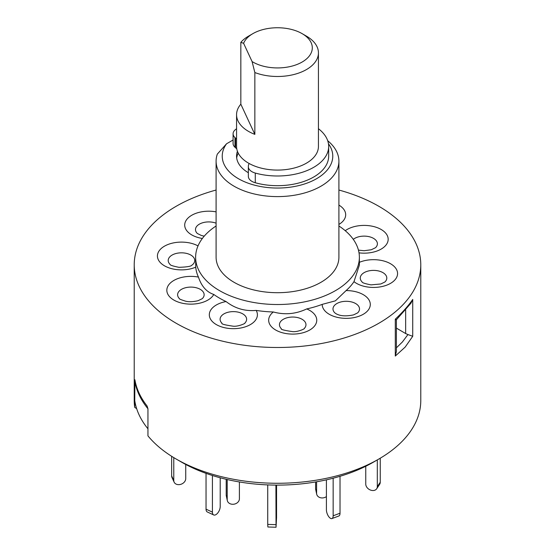 <?xml version="1.0" encoding="UTF-8"?>
<svg xmlns="http://www.w3.org/2000/svg" width="555" height="555" viewBox="0 0 555 555"><rect width="100%" height="100%" fill="white"/><g stroke="black" fill="none" stroke-linecap="round" stroke-linejoin="round"><path stroke-width="0.83" d="M240.835 42.34A40.938 23.636 180 0 1 248.55 36.144L252.893 33.633A34.798 20.091 0 0 0 243.603 43.297L240.835 42.34L240.835 104.18A40.938 23.636 0 0 0 236.562 114.691A40.938 23.636 0 0 0 248.55 131.403A40.938 23.636 0 0 0 254.849 134.379L240.835 104.18M236.562 114.691L236.562 146.444A40.938 23.636 0 0 0 248.55 163.156A40.938 23.636 0 0 0 293.165 168.283A40.938 23.636 0 0 0 318.438 146.444L318.438 52.857A40.938 23.636 180 0 1 296.849 73.683A40.938 23.636 180 0 1 254.849 72.538L252.081 61.556L243.603 43.297M252.081 61.556A34.798 20.091 0 0 0 252.893 62.042A34.798 20.091 0 0 0 302.107 62.049A34.798 20.091 0 0 0 302.107 33.633A34.798 20.091 0 0 0 252.893 33.633M306.45 36.144L302.107 33.633L306.45 36.144A40.938 23.636 180 0 1 318.438 52.857M254.849 134.379L254.849 72.538M236.687 157.974A40.938 23.636 180 0 1 238.234 153.131M249.188 163.517A12.279 7.09 0 0 0 248.397 165.758L248.356 166.41A12.279 7.09 0 0 0 248.349 166.673A12.279 7.09 0 0 0 255.272 173.056A51.171 29.547 0 0 0 290.744 174.985A51.171 29.547 0 0 0 328.671 146.444A51.171 29.547 0 0 0 318.438 128.718M248.356 176.101A12.279 7.09 0 0 0 248.349 176.372A12.279 7.09 0 0 0 255.272 182.748A51.171 29.547 0 0 0 290.744 184.676A51.171 29.547 0 0 0 328.671 156.135L328.671 146.444M236.562 128.718A51.171 29.547 0 0 0 235.202 129.815A12.279 7.09 0 0 0 233.086 133.797A12.279 7.09 0 0 0 234.973 137.571L235.57 138.119A12.279 7.09 0 0 0 236.562 138.903M233.086 133.797L233.086 143.488A12.279 7.09 0 0 0 234.973 147.262L235.57 147.81A12.279 7.09 0 0 0 236.756 148.726M216.096 225.982A81.876 47.272 0 0 0 195.624 257.249A81.876 47.272 0 0 0 246.17 300.921A81.876 47.272 0 0 0 335.393 290.674A81.876 47.272 0 0 0 359.376 257.249A81.876 47.272 0 0 0 338.904 225.982M198.017 245.914A24.045 13.882 0 0 0 185.231 242.278A24.045 13.882 0 0 0 157.724 253.815A24.045 13.882 0 0 0 177.711 269.702A24.045 13.882 0 0 0 195.728 267.17L195.624 257.249M195.728 267.17A81.876 47.272 0 0 0 198.447 277.084A24.045 13.882 0 0 0 179.952 277.888A24.045 13.882 0 0 0 169.448 296.557A24.045 13.882 0 0 0 201.784 302.628A24.045 13.882 0 0 0 213.786 294.462C206.571 292.041 201.465 286.248 198.447 277.084M213.786 294.462A81.876 47.272 0 0 0 226.079 301.559A24.045 13.882 0 0 0 211.934 308.483A24.045 13.882 0 0 0 222.444 327.159A24.045 13.882 0 0 0 254.787 321.088A24.045 13.882 0 0 0 256.181 310.411C245.019 311.417 234.98 308.469 226.079 301.559M256.181 310.411A81.876 47.272 0 0 0 273.351 311.979A24.045 13.882 0 0 0 268.96 322.386A24.045 13.882 0 0 0 296.474 333.923A24.045 13.882 0 0 0 316.461 318.043A24.045 13.882 0 0 0 306.714 308.927C295.884 314.061 284.764 315.08 273.351 311.979M306.714 308.927A81.876 47.272 0 0 0 322.205 304.376A24.045 13.882 0 0 0 329.247 314.283A24.045 13.882 0 0 0 363.254 314.283A24.045 13.882 0 0 0 363.254 294.649A24.045 13.882 0 0 0 346.091 290.584L335.393 300.838L322.205 304.376M327.714 140.741A61.404 35.451 180 0 1 338.904 161.151A61.404 35.451 180 0 1 320.922 186.223A61.404 35.451 180 0 1 254.003 193.903A61.404 35.451 180 0 1 216.096 161.151A61.404 35.451 180 0 1 217.317 154.117L226.558 143.773A55.264 31.906 0 0 0 246.67 182.623A55.264 31.906 0 0 0 316.579 178.703A55.264 31.906 0 0 0 328.47 143.8M216.096 161.151L216.096 257.249A61.404 35.451 0 0 0 254.003 290.001A61.404 35.451 0 0 0 320.922 282.322A61.404 35.451 0 0 0 338.904 257.249L338.904 161.151M216.096 190.032A143.28 82.723 0 0 0 176.185 206.28A143.28 82.723 0 0 0 134.22 264.77A143.28 82.723 0 0 0 222.666 341.2A143.28 82.723 0 0 0 378.815 323.267A143.28 82.723 0 0 0 420.78 264.77A143.28 82.723 0 0 0 338.904 190.032M134.22 264.77L134.22 400.55A143.28 82.723 0 0 0 134.705 407.349L134.886 379.724A143.28 82.723 180 0 0 147.075 405.983L147.949 408.737L147.949 435.883A143.28 82.723 0 0 0 176.185 459.04A143.28 82.723 0 0 0 378.815 459.04L378.815 459.04A143.28 82.723 0 0 0 420.78 400.55L420.78 264.77M405.164 347.097L395.299 356.053L396.388 351.419L396.388 319.777L411.012 303.134L412.733 299.429L412.733 336.295L405.164 347.097M396.388 347.839L402.43 341.949L407.939 334.554L405.656 333.555L405.656 309.947M407.939 334.554L412.733 336.295M176.185 459.04L181.624 462.183A135.593 78.283 0 0 0 373.376 462.183L378.815 459.04L373.376 462.183M136.662 408.674L134.705 407.349M134.962 380.161L134.705 380.203A143.28 82.723 0 0 0 147.949 408.737L147.949 428.793A143.28 82.723 0 0 1 134.705 400.259L134.962 380.161M396.388 328.102L405.656 333.555M395.299 356.053L395.299 319.18C396.568 319.77 396.721 319.93 395.743 319.652M395.299 319.18C402.639 312.271 408.452 305.687 412.733 299.429M359.376 257.249L359.376 265.11L353.986 281.642A24.045 13.882 0 0 0 369.769 287.261A24.045 13.882 0 0 0 397.276 275.724A24.045 13.882 0 0 0 377.289 259.844A24.045 13.882 0 0 0 359.376 262.328M237.429 151.293A40.938 23.636 0 0 0 236.562 156.135A40.938 23.636 0 0 0 248.349 172.73M233.086 139.999L226.558 143.773M346.091 290.584A81.876 47.272 0 0 0 353.986 281.642M380.244 458.208L380.244 482.219A6.14 4.683 33.6 0 1 379.627 484.348L376.692 488.761A6.14 4.683 -146.4 0 0 377.31 486.631L380.244 482.219M377.31 459.915L377.31 486.631M365.752 466.262L365.752 484.071A6.14 4.683 -146.4 0 0 371.489 490.356L371.579 490.377A6.14 4.683 -146.4 0 0 376.692 488.761M326.409 479.839L326.409 509.802A6.14 2.733 -110.6 0 0 329.753 517.787L329.809 517.836A6.14 2.733 -110.6 0 0 331.966 518.571A6.14 2.733 -110.6 0 0 333.153 515.796L340.021 513.222A6.14 2.733 69.4 0 1 338.827 515.997L331.966 518.571M333.153 478.216L333.153 515.796M340.021 476.294L340.021 513.222M275.911 485.105L276.043 527.25L276.556 517.517L276.556 485.112M267.732 484.91L267.732 524.406L275.911 524.655M276.043 527.25L267.871 527L267.732 524.406M212.412 475.503L212.412 512.147A6.14 3.157 115.1 0 0 213.675 514.95A6.14 3.157 115.1 0 0 216.277 514.402L216.339 514.36A6.14 3.157 115.1 0 0 220.203 506.59L220.203 477.779M206.044 473.36L206.044 509.171L212.412 512.147M213.675 514.95L207.313 511.974A6.14 3.157 -64.9 0 1 206.044 509.171M173.77 457.618L173.77 480.477A6.14 4.842 155.1 0 0 174.131 482.142A6.14 4.842 155.1 0 0 179.702 484.57L179.799 484.557A6.14 4.842 155.1 0 0 185.731 478.625L185.731 464.459M171.655 456.307L171.655 475.912L173.77 480.477M174.131 482.142L172.015 477.577A6.14 4.842 -24.9 0 1 171.655 475.912M316.6 481.789L316.6 493.346A6.14 4.974 168 0 0 316.69 494.193A6.14 4.974 168 0 0 322.698 497.925A6.14 4.974 168 0 0 326.409 496.628M316.69 494.193L315.691 489.496A6.14 4.974 -12 0 1 315.601 488.657L316.6 493.346M315.601 481.955L315.601 488.657M227.21 479.527L227.21 499.68A6.14 4.974 168 0 0 227.3 500.527A6.14 4.974 168 0 0 233.301 504.266A6.14 4.974 168 0 0 239.399 498.82L239.399 481.955M227.3 500.527L226.301 495.837A6.14 4.974 -12 0 1 226.211 494.991L226.211 479.298M235.57 138.119L235.57 147.81M234.973 137.571L234.973 147.262M255.272 173.056L255.272 182.748M192.869 264.402A13.264 7.659 0 0 0 183.545 252.92A13.264 7.659 0 0 0 170.489 256.188A13.264 7.659 0 0 0 170.073 264.402C170.031 265.158 172.987 266.129 178.918 267.316C187.049 267.066 191.413 266.303 192.016 265.033L192.869 264.402M202.27 298.666A13.264 7.659 0 0 0 200.556 289.516A13.264 7.659 0 0 0 184.85 287.927A13.264 7.659 0 0 0 179.473 298.666C178.828 298.833 180.84 299.665 185.509 301.171C188.818 302.01 192.994 301.865 198.031 300.727L202.27 298.666M245.178 322.76A13.264 7.659 0 0 0 239.385 312.458A13.264 7.659 0 0 0 221.542 315.802A13.264 7.659 0 0 0 221.965 323.197C221.091 323.995 224.914 325.008 233.426 326.229C238.886 326.666 246.136 322.968 244.755 323.197A13.264 7.659 0 0 0 245.178 322.76M305.812 323.51A13.264 7.659 0 0 0 290.633 317.141A13.264 7.659 0 0 0 279.609 325.903A13.264 7.659 0 0 0 281.309 328.629C280.442 329.427 284.264 330.433 292.776 331.654C298.236 332.091 305.486 328.394 304.105 328.629A13.264 7.659 0 0 0 305.812 323.51M355.63 303.543A13.264 7.659 0 0 0 338.099 302.912A13.264 7.659 0 0 0 334.852 312.874L335.9 313.624C339.979 316.072 345.862 316.496 353.563 314.886L357.649 312.874A13.264 7.659 0 0 0 355.63 303.543M375.603 270.479A13.264 7.659 0 0 0 362.547 273.754A13.264 7.659 0 0 0 362.131 281.968C362.096 282.724 365.044 283.695 370.983 284.875L380.841 283.973L384.927 281.968A13.264 7.659 0 0 0 375.603 270.479M358.44 250.132L364.129 250.728L371.288 249.757L375.527 247.703A13.264 7.659 0 0 0 373.813 238.546A13.264 7.659 0 0 0 358.107 236.957A13.264 7.659 0 0 0 353.292 239.365M359.023 252.851A24.045 13.882 0 0 0 375.048 251.658A24.045 13.882 0 0 0 385.552 232.982A24.045 13.882 0 0 0 353.216 226.919A24.045 13.882 0 0 0 345.238 230.7M338.904 224.414A24.045 13.882 0 0 0 343.066 221.056A24.045 13.882 0 0 0 338.904 205.093M216.096 211.857A24.045 13.882 0 0 0 188.228 217.851A24.045 13.882 0 0 0 191.746 234.897A24.045 13.882 0 0 0 202.367 238.463M216.096 223.193A13.264 7.659 0 0 0 199.606 224.026A13.264 7.659 0 0 0 197.351 233.495L201.403 235.493L204.233 236.152M226.211 494.991L227.21 499.68M248.349 166.673L248.349 176.372"/></g></svg>
